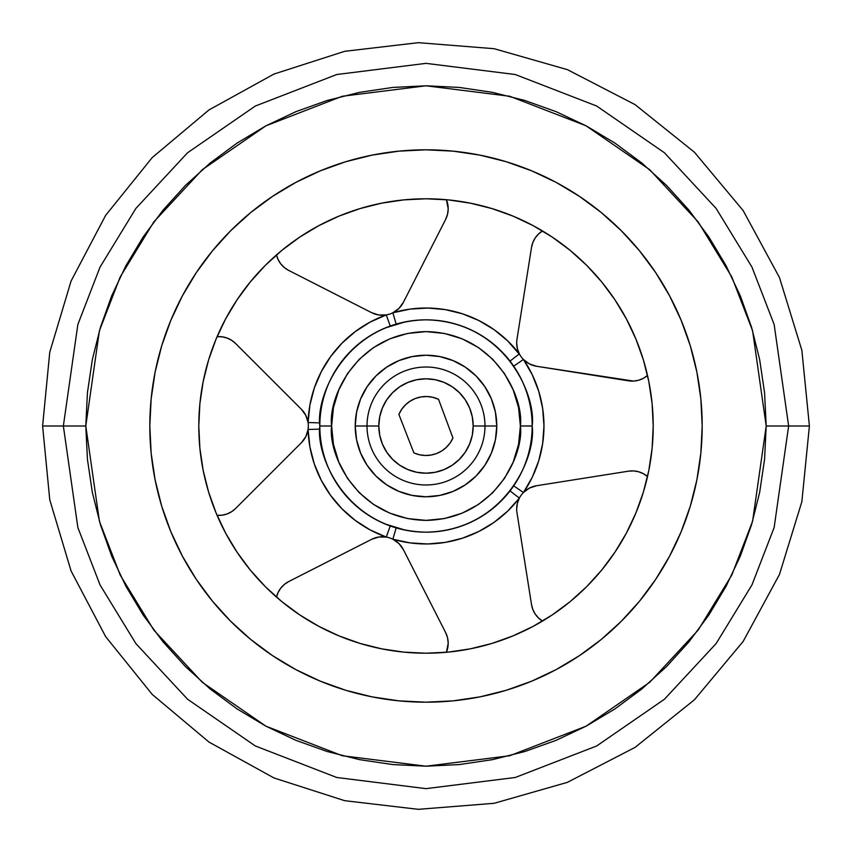 <?xml version="1.0" encoding="UTF-8"?>
<svg xmlns="http://www.w3.org/2000/svg" width="852" height="852" viewBox="0 0 852 852"><rect width="100%" height="100%" fill="white"/><g stroke="black" fill="none" stroke-linecap="round" stroke-linejoin="round"><path stroke-width="1.28" d="M367.02 426A58.98 58.98 0 0 0 426 484.98A58.98 58.98 0 0 0 484.98 426L473.19 426A47.19 47.19 0 0 1 426 473.19A47.19 47.19 0 0 1 378.81 426L355.22 426A70.78 70.78 0 0 1 426 355.22A70.78 70.78 0 0 1 496.78 426L484.98 426A58.98 58.98 0 0 1 426 484.98A58.98 58.98 0 0 1 367.02 426A58.98 58.98 0 0 1 426 367.02A58.98 58.98 0 0 1 484.98 426L496.78 426L495.417 439.813L491.391 453.083L484.852 465.32L476.055 476.055L465.32 484.852L453.083 491.391L439.813 495.417L426 496.78L412.187 495.417L398.917 491.391L386.68 484.852L375.945 476.055L367.148 465.32L360.609 453.083L356.583 439.813L355.22 426L356.583 412.187L360.609 398.917L367.148 386.68L375.945 375.945L386.68 367.148L398.917 360.609L412.187 356.583L426 355.22L439.813 356.583L453.083 360.609L465.32 367.148L476.055 375.945L484.852 386.68L491.391 398.917L495.417 412.187L496.78 426A70.78 70.78 0 0 1 426 496.78A70.78 70.78 0 0 1 355.22 426L378.81 426L379.715 435.202L382.41 444.062L386.765 452.22L392.634 459.366L399.78 465.235L407.938 469.59L416.798 472.285L426 473.19L435.202 472.285L444.062 469.59L452.22 465.235L459.366 459.366L465.235 452.22L469.59 444.062L472.285 435.202L473.19 426L472.285 416.798L469.59 407.938L465.235 399.78L459.366 392.634L452.22 386.765L444.062 382.41L435.202 379.715L426 378.81L416.798 379.715L407.938 382.41L399.78 386.765L392.634 392.634L386.765 399.78L382.41 407.938L379.715 416.798L378.81 426A47.19 47.19 0 0 1 426 378.81A47.19 47.19 0 0 1 473.19 426L484.98 426A58.98 58.98 0 0 0 426 367.02A58.98 58.98 0 0 0 367.02 426M532.17 426.075L532.17 426C536.44 394.945 504.586 321.279 426 319.83C347.414 321.279 315.56 394.945 319.83 426C315.56 457.055 347.414 530.721 426 532.17C504.586 530.721 536.44 457.055 532.17 426L520.38 426C524.172 453.605 495.853 519.092 426 520.38C356.147 519.092 327.828 453.605 331.62 426L319.83 426A106.17 106.17 0 0 1 426 319.83A106.17 106.17 0 0 1 532.17 426A106.17 106.17 0 0 1 426 532.17A106.17 106.17 0 0 1 319.83 426L331.62 426L333.441 444.414L338.808 462.114L347.531 478.43L359.267 492.733L373.57 504.469L389.886 513.192L407.586 518.559L426 520.38L444.414 518.559L462.114 513.192L478.43 504.469L492.733 492.733L504.469 478.43L513.192 462.114L518.559 444.414L520.38 426L518.559 407.586L513.192 389.886L504.469 373.57L492.733 359.267L478.43 347.531L462.114 338.808L444.414 333.441L426 331.62L407.586 333.441L389.886 338.808L373.57 347.531L359.267 359.267L347.531 373.57L338.808 389.886L333.441 407.586L331.62 426C327.828 398.395 356.147 332.908 426 331.62C495.853 332.908 524.172 398.395 520.38 426L532.17 425.925M538.4 623.462L542.5 621.065L538.485 617.956L535.216 614.058L532.862 609.553L531.531 604.654L516.972 512.723A23.59 23.59 0 0 1 516.685 509.027L517.366 503.415L519.358 498.111L510.028 490.901L511.892 488.409M392.623 526.792L393.187 526.973M271.841 592.917L276.474 597.082L278.189 592.289L280.894 587.986L284.451 584.355L288.7 581.575L371.642 539.316L378.767 537.026L386.265 537.079L370.141 529.901L355.263 520.412L341.971 508.804L330.565 495.342L321.289 480.326L314.356 464.095L309.915 447.023L308.083 429.472L319.873 429.12L319.862 428.503L319.873 429.12L308.083 429.472L308.339 426M547.261 618.147L542.5 621.065A23.59 23.59 0 0 1 531.531 604.654L516.972 512.723A23.59 23.59 0 0 1 519.358 498.111L507.558 511.232L493.926 522.446L478.781 531.499L462.455 538.198L445.308 542.383L427.736 543.959L410.121 542.894L392.857 539.22L398.949 543.576L403.369 549.636L445.628 632.557L447.545 637.765L448.195 643.271A23.59 23.59 0 0 1 446.405 652.291L447.279 652.217M648.148 378.299L647.52 375.476A23.59 23.59 0 0 1 628.52 380.833L536.59 366.275A23.59 23.59 0 0 1 523.437 359.491A23.59 23.59 0 0 0 536.59 366.275L529.465 363.942L523.437 359.491A23.59 23.59 0 0 1 516.685 342.973A23.59 23.59 0 0 0 519.358 353.889L517.366 348.585L516.685 342.973A23.59 23.59 0 0 1 516.972 339.277L531.531 247.346L532.862 242.447L535.216 237.942L538.485 234.044L542.5 230.935L538.4 228.538M447.279 199.783L446.405 199.709L448.195 208.729A23.59 23.59 0 0 1 445.628 219.443L403.369 302.364L398.949 308.424L392.857 312.78L410.121 309.106L427.736 308.041L445.308 309.617L462.455 313.802L478.781 320.501L493.926 329.554L507.558 340.768L519.922 354.901M653.207 426A227.207 227.207 0 0 1 426 653.207A227.207 227.207 0 0 1 198.793 426L199.879 403.731L203.159 381.675L208.57 360.045L216.088 339.053L225.62 318.893L237.08 299.766L250.36 281.863L265.334 265.334L281.863 250.36L299.766 237.08L318.893 225.62L339.053 216.088L360.045 208.57L381.675 203.159L403.731 199.879L426 198.793L448.269 199.879L470.325 203.159L491.955 208.57L512.947 216.088L533.107 225.62L552.234 237.08L570.137 250.36L586.666 265.334L601.64 281.863L614.92 299.766L626.38 318.893L635.912 339.053L643.43 360.045L648.841 381.675L652.121 403.731L653.207 426L652.121 448.269L648.841 470.325L643.43 491.955L635.912 512.947L626.38 533.107L614.92 552.234L601.64 570.137L586.666 586.666L570.137 601.64L552.234 614.92L533.107 626.38L512.947 635.912L491.955 643.43L470.325 648.841L448.269 652.121L426 653.207L403.731 652.121L381.675 648.841L360.045 643.43L339.053 635.912L318.893 626.38L299.766 614.92L281.863 601.64L265.334 586.666L250.36 570.137L237.08 552.234L225.62 533.107L216.088 512.947L208.57 491.955L203.159 470.325L199.879 448.269L198.793 426A227.207 227.207 0 0 1 426 198.793A227.207 227.207 0 0 1 653.207 426L653.207 425.968M669.576 556.196L655.646 579.445L669.576 556.196L681.163 531.691L690.301 506.173L696.883 479.878L700.855 453.072L702.186 426A276.186 276.186 0 0 1 426 702.186A276.186 276.186 0 0 1 149.814 426L151.145 453.072L155.117 479.878L161.699 506.173L170.837 531.691L182.424 556.196L196.354 579.445L212.499 601.214L230.7 621.3L250.786 639.501L272.555 655.646L295.804 669.576L272.555 655.646M766.204 426L752.593 521.254L731.793 575.079L698.161 630.118L649.693 682.314L586.091 726.181L509.741 755.735L426 766.204L342.259 755.735L265.909 726.181L202.307 682.314L153.839 630.118L120.207 575.079L99.407 521.254L85.796 426L63.357 426L77.862 527.537L100.035 584.909L135.883 643.579L187.546 699.226L255.344 745.979L336.732 777.482L426 788.643L515.268 777.482L596.656 745.979L664.453 699.226L716.117 643.579L751.965 584.909L774.138 527.537L788.643 426L766.204 426L764.563 459.345L759.664 492.371L751.549 524.757L740.303 556.186L726.032 586.368L708.864 615.006L688.98 641.822L666.562 666.562L641.822 688.98L615.006 708.864L586.368 726.032L556.186 740.303L524.757 751.549L492.371 759.664L459.345 764.563L426 766.204L392.655 764.563L359.629 759.664L327.243 751.549L295.814 740.303L265.632 726.032L236.994 708.864L210.178 688.98L185.438 666.562L163.02 641.822L143.136 615.006L125.968 586.368L111.697 556.186L100.451 524.757L92.335 492.371L87.436 459.345L85.796 426L87.436 392.655L92.335 359.629L100.451 327.243L111.697 295.814L125.968 265.632L143.136 236.994L163.02 210.178L185.438 185.438L210.178 163.02L236.994 143.136L265.632 125.968L295.814 111.697L327.243 100.451L359.629 92.335L392.655 87.436L426 85.796L459.345 87.436L492.371 92.335L524.757 100.451L556.186 111.697L586.368 125.968L615.006 143.136L641.822 163.02L666.562 185.438L688.98 210.178L708.864 236.994L726.032 265.632L740.303 295.814L751.549 327.243L759.664 359.629L764.563 392.655L766.204 426L788.643 426L774.138 527.537L751.965 584.909L716.117 643.579L664.453 699.226L596.656 745.979L515.268 777.482L426 788.643L336.732 777.482L255.344 745.979L187.546 699.226L135.883 643.579L100.035 584.909L77.862 527.537L63.357 426L42.6 426L63.357 426L77.862 324.463L100.035 267.091L135.883 208.42L187.546 152.774L255.344 106.021L336.732 74.518L426 63.357L515.268 74.518L596.656 106.021L664.453 152.774L716.117 208.42L751.965 267.091L774.138 324.463L788.643 426L809.4 426L788.643 426L774.138 324.463L751.965 267.091L716.117 208.42L664.453 152.774L596.656 106.021L515.268 74.518L426 63.357L336.732 74.518L255.344 106.021L187.546 152.774L135.883 208.42L100.035 267.091L77.862 324.463L63.357 426L85.796 426L99.407 330.746L120.207 276.921L153.839 221.882L202.307 169.686L265.909 125.819L342.259 96.265L426 85.796L509.741 96.265L586.091 125.819L649.693 169.686L698.161 221.882L731.793 276.921L752.593 330.746L766.204 426M219.571 331.066L217.09 336.668L222.17 336.817L227.101 338.052L231.648 340.321L235.61 343.505L301.427 409.311L305.815 415.393L308.083 422.528L309.915 404.977L314.356 387.905L321.289 371.674L330.565 356.658L341.971 343.196L355.263 331.588L370.141 322.099L386.265 314.92L378.767 314.974L371.642 312.684L288.711 270.425L284.451 267.645L280.894 264.013L278.189 259.711L276.474 254.918L271.841 259.083M261.362 269.424L254.791 276.623M245.568 287.912L239.87 295.697M231.68 308.254L227.111 316.145M525.45 221.712L516.802 217.718M502.446 212.031L494.267 209.283M476.13 204.384L471.007 203.287M437.704 199.091L446.405 199.709A23.59 23.59 0 0 1 448.195 208.729L447.545 214.235L445.628 219.443L403.369 302.364A23.59 23.59 0 0 1 371.642 312.684L288.711 270.425A23.59 23.59 0 0 1 276.474 254.918L279.094 252.671M216.589 337.839L217.09 336.668A23.59 23.59 0 0 1 235.61 343.505L301.427 409.311A23.59 23.59 0 0 1 308.083 422.528A117.97 117.97 0 0 1 386.265 314.92L390.237 326.028L386.265 314.92A23.59 23.59 0 0 0 392.857 312.78L396.169 324.101L392.857 312.78A117.97 117.97 0 0 1 519.358 353.889L510.028 361.099L519.358 353.889A23.59 23.59 0 0 0 523.437 359.491L513.692 366.147L523.437 359.491L532.266 374.773L538.72 391.196L542.649 408.406L543.97 426L542.649 443.594L538.72 460.804L532.266 477.226L523.437 492.509L529.465 488.058L536.59 485.725L628.52 471.167L633.59 470.911L638.606 471.763L643.324 473.659L647.52 476.524L648.148 473.701M650.981 457.748L651.94 449.962M651.94 402.037L650.981 394.252M645.709 368.096L647.52 375.476L643.324 378.341L638.606 380.237L633.59 381.089L536.59 366.275M447.758 647.808L448.195 643.271L446.405 652.291L437.704 652.909M471.007 648.713L476.14 647.605M494.267 642.717L502.446 639.969M516.802 634.282L525.45 630.288M182.424 295.804L196.354 272.555L182.424 295.804L170.837 320.309L161.699 345.827L155.117 372.122L151.145 398.928L149.814 426A276.186 276.186 0 0 1 426 149.814A276.186 276.186 0 0 1 702.186 426L700.855 398.928L696.883 372.122L690.301 345.827L681.163 320.309L669.576 295.804L655.646 272.555L639.501 250.786L621.3 230.7L601.214 212.499L579.445 196.354L556.196 182.424L579.445 196.354M556.196 182.424L531.691 170.837L506.173 161.699L479.878 155.117L453.072 151.145L426 149.814L398.928 151.145L372.122 155.117L345.827 161.699L320.309 170.837L295.804 182.424L272.555 196.354L250.786 212.499L230.7 230.7L212.499 250.786L196.354 272.555M295.804 669.576L320.309 681.163L345.827 690.301L372.122 696.883L398.928 700.855L426 702.186L453.072 700.855L479.878 696.883L506.173 690.301L531.691 681.163L556.196 669.576L579.445 655.646L601.214 639.501L621.3 621.3L639.501 601.214L655.646 579.445M405.307 321.864L385.349 327.924M385.349 524.076L405.307 530.136M446.448 652.185L447.406 649.331M401.111 546.036L400.27 544.992M398.214 542.873L397.043 541.883M394.7 540.232L393.443 539.518M385.615 536.973L384.177 536.824M381.302 536.771L379.79 536.888M376.882 537.388L375.583 537.74M284.121 584.642L282.789 585.856M280.351 588.7L279.19 590.457M277.635 593.535L276.889 595.601M640.172 472.253L638.606 471.763M634.452 470.986L633.6 470.911M523.437 359.491A117.97 117.97 0 0 1 523.437 492.509A23.59 23.59 0 0 0 519.358 498.111A23.59 23.59 0 0 1 536.59 485.725L536.515 485.736M532.734 486.673L531.499 487.131M529.081 488.26L527.739 489.048M518.953 498.931L517.59 502.552M517.228 503.979L516.685 509.027A23.59 23.59 0 0 1 519.358 498.111A117.97 117.97 0 0 1 392.857 539.22A23.59 23.59 0 0 1 403.369 549.636L445.628 632.557A23.59 23.59 0 0 1 448.195 643.271M533.033 609.957L533.778 611.598M535.727 614.793L537.037 616.443M539.486 618.882L541.222 620.224M541.222 231.776L539.486 233.118M537.037 235.557L535.727 237.207M533.778 240.402L533.033 242.043M547.261 233.853L542.5 230.935A23.59 23.59 0 0 0 531.531 247.346L516.972 339.277A23.59 23.59 0 0 0 516.685 342.973L517.228 348.021M517.59 349.448L518.953 353.069M524.481 360.502L525.748 361.567M527.739 362.952L529.081 363.74M531.499 364.869L532.734 365.327M633.6 381.089L634.452 381.014M276.889 256.399L277.635 258.465M279.19 261.543L280.351 263.3M282.789 266.144L284.121 267.358M375.583 314.26L376.882 314.612M379.79 315.112L381.302 315.229M384.177 315.176L385.615 315.027M393.443 312.482L394.7 311.768M397.043 310.117L398.214 309.127M400.27 307.008L401.111 305.964M448.195 208.729L447.758 204.192M447.417 202.701L446.448 199.815M218.613 515.407L220.817 515.332M224.225 514.81L226.259 514.235M229.71 512.798L231.286 511.914M235.578 508.537L231.648 511.679L227.101 513.948L222.17 515.183L217.09 515.332L219.571 520.934M304.153 439.419L304.878 438.29M306.262 435.692L306.837 434.275M307.678 431.527L307.977 430.122M307.977 421.878L307.678 420.473M306.837 417.725L306.262 416.308M304.878 413.71L304.153 412.581M231.286 340.086L229.71 339.202M226.259 337.765L224.225 337.19M220.817 336.668L218.613 336.593M182.424 556.196L196.354 579.445M556.196 669.576L579.445 655.646M669.576 295.804L655.646 272.555M295.804 182.424L272.555 196.354M279.094 599.329L276.474 597.082A23.59 23.59 0 0 1 288.711 581.575L371.642 539.316A23.59 23.59 0 0 1 386.265 537.079A117.97 117.97 0 0 1 308.083 429.472A23.59 23.59 0 0 0 308.083 422.528L319.873 422.88L308.083 422.528A23.59 23.59 0 0 1 308.083 429.472L305.815 436.607L301.427 442.689L235.61 508.495A23.59 23.59 0 0 1 217.09 515.332L216.589 514.161M227.111 535.855L231.68 543.746M239.87 556.303L245.568 564.088M254.791 575.377L261.362 582.576M308.083 429.472A23.59 23.59 0 0 1 301.427 442.689L235.61 508.495M211.903 502.084L208.868 492.903M205.236 479.74L203.287 470.975M200.284 452.029L199.911 448.589M199.911 403.411L200.295 399.918M203.287 381.025L205.247 372.239M208.868 359.097L211.903 349.938M288.402 245.195L297.06 238.922M307.103 232.383L316.316 227.015M327.03 221.477L336.657 217.09M347.925 212.627L357.872 209.241M369.64 205.886L379.768 203.543M391.973 201.349L402.133 200.05M414.7 199.07L424.733 198.793M557.091 240.413L565.781 246.878M574.898 254.386L582.917 261.67M591.245 270.052L598.487 278.103M605.953 287.284L612.343 295.995M618.861 305.889L624.356 315.187M629.873 325.688L634.399 335.464M638.851 346.498L642.365 356.637M536.59 485.725L628.52 471.167A23.59 23.59 0 0 1 647.52 476.524L645.709 483.904M642.365 495.363L638.851 505.502M634.399 516.536L629.873 526.312M624.356 536.813L618.861 546.111M612.343 556.005L605.953 564.716M598.487 573.897L591.245 581.948M582.917 590.329L574.898 597.614M565.781 605.122L557.091 611.587M424.733 653.207L414.7 652.93M402.133 651.95L391.984 650.651M379.768 648.457L369.64 646.114M357.872 642.759L347.925 639.373M336.657 634.91L327.03 630.523M316.316 624.985L307.103 619.617M297.06 613.078L288.402 606.805M386.265 537.079A23.59 23.59 0 0 1 392.857 539.22L396.169 527.899L392.857 539.22A23.59 23.59 0 0 0 386.265 537.079L390.237 525.972L386.265 537.079M513.692 366.147L511.892 363.591M523.437 492.509L513.692 485.853L523.437 492.509M510.028 490.901L519.358 498.111M452.945 437.981L450.08 443.029L446.278 447.406L441.698 450.964L436.512 453.562L430.91 455.085L425.127 455.479L419.365 454.734L413.87 452.881L398.885 414.413L401.739 409.237L405.563 404.743L410.206 401.09L415.488 398.438L421.197 396.904L427.097 396.531L432.944 397.341L438.524 399.3L452.945 437.981A29.49 29.49 0 0 1 413.87 452.881L398.885 414.413A29.49 29.49 0 0 1 438.524 399.3L452.945 437.981M436.512 453.562L441.698 450.964M421.197 396.904L415.488 398.438M410.206 401.09L405.563 404.743M42.6 426L49.767 499.815L71.078 570.968L105.648 636.636L152.178 694.38L208.985 742.071L273.971 777.951L344.677 800.688L418.332 809.325L494.149 803.298L567.411 782.349L635.059 747.385L694.401 699.801L743.157 641.428L779.452 574.504L801.86 501.69L809.4 426L801.86 350.31L779.452 277.496L743.157 210.572L694.401 152.199L635.059 104.615L567.411 69.651L494.149 48.702L418.332 42.675L344.677 51.312L273.971 74.049L208.985 109.929L152.178 157.62L105.648 215.364L71.078 281.032L49.767 352.185L42.6 426"/></g></svg>
